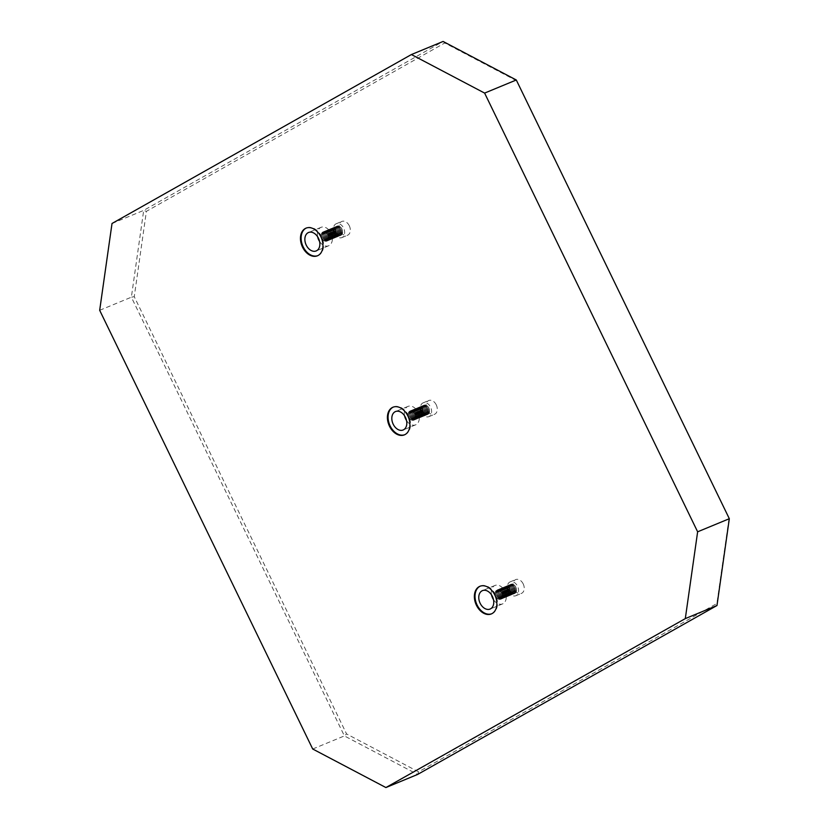 <?xml version="1.0" encoding="UTF-8"?>
<svg xmlns="http://www.w3.org/2000/svg" width="829" height="829" viewBox="0 0 829 829"><rect width="100%" height="100%" fill="white"/><g stroke="black" fill="none" stroke-linecap="round" stroke-linejoin="round"><path stroke-width="0.62" stroke-dasharray="4.14 3.11" d="M523.192 583.896A7.482 5.243 -112.5 0 0 515.752 579.564A7.482 5.243 -112.5 0 0 514.021 589.067A7.482 5.243 -112.5 0 0 521.462 593.388A7.482 5.243 -112.5 0 0 523.192 583.896M508.374 591.398A7.482 5.243 67.5 0 1 510.094 581.906A7.482 5.243 67.5 0 1 517.534 586.227A7.482 5.243 67.5 0 1 515.814 595.73A7.482 5.243 67.5 0 1 508.374 591.398M349.289 225.757A7.482 5.243 -112.5 0 0 341.849 221.426A7.482 5.243 -112.5 0 0 340.118 230.928A7.482 5.243 -112.5 0 0 347.558 235.249A7.482 5.243 -112.5 0 0 349.289 225.757M334.47 233.26A7.482 5.243 67.5 0 1 336.191 223.768A7.482 5.243 67.5 0 1 343.631 228.089A7.482 5.243 67.5 0 1 341.911 237.591A7.482 5.243 67.5 0 1 334.47 233.26M436.241 404.821A7.482 5.243 -112.5 0 0 428.8 400.5A7.482 5.243 -112.5 0 0 427.07 409.992A7.482 5.243 -112.5 0 0 434.51 414.324A7.482 5.243 -112.5 0 0 436.241 404.821M421.422 412.334A7.482 5.243 67.5 0 1 423.142 402.832A7.482 5.243 67.5 0 1 430.583 407.163A7.482 5.243 67.5 0 1 428.862 416.655A7.482 5.243 67.5 0 1 421.422 412.334M322.823 237.768A4.176 2.933 -112.5 0 0 326.989 240.182A4.176 2.933 -112.5 0 0 327.952 234.876A4.176 2.933 -112.5 0 0 323.787 232.462A4.176 2.933 -112.5 0 0 322.823 237.768M328.191 234.773A4.176 2.933 67.5 0 1 327.227 240.089A4.176 2.933 67.5 0 1 323.072 237.664A4.176 2.933 67.5 0 1 324.035 232.358A4.176 2.933 67.5 0 1 328.191 234.773M324.802 236.959A4.176 2.933 -112.5 0 0 328.958 239.374A4.176 2.933 -112.5 0 0 329.921 234.068A4.176 2.933 -112.5 0 0 325.766 231.654A4.176 2.933 -112.5 0 0 324.802 236.959M330.17 233.965A4.176 2.933 67.5 0 1 329.206 239.27A4.176 2.933 67.5 0 1 325.051 236.856A4.176 2.933 67.5 0 1 326.015 231.55A4.176 2.933 67.5 0 1 330.17 233.965M326.771 236.141A4.176 2.933 -112.5 0 0 330.926 238.555A4.176 2.933 -112.5 0 0 331.89 233.25A4.176 2.933 -112.5 0 0 327.735 230.835A4.176 2.933 -112.5 0 0 326.771 236.141M332.139 233.146A4.176 2.933 67.5 0 1 331.175 238.451A4.176 2.933 67.5 0 1 327.02 236.037A4.176 2.933 67.5 0 1 327.983 230.731A4.176 2.933 67.5 0 1 332.139 233.146M328.74 235.322A4.176 2.933 -112.5 0 0 332.895 237.736A4.176 2.933 -112.5 0 0 333.859 232.431A4.176 2.933 -112.5 0 0 329.704 230.016A4.176 2.933 -112.5 0 0 328.74 235.322M334.108 232.327A4.176 2.933 67.5 0 1 333.144 237.633A4.176 2.933 67.5 0 1 328.989 235.218A4.176 2.933 67.5 0 1 329.952 229.913A4.176 2.933 67.5 0 1 334.108 232.327M330.719 234.514A4.176 2.933 -112.5 0 0 334.875 236.928A4.176 2.933 -112.5 0 0 335.838 231.623A4.176 2.933 -112.5 0 0 331.683 229.208A4.176 2.933 -112.5 0 0 330.719 234.514M336.087 231.519A4.176 2.933 67.5 0 1 335.123 236.825A4.176 2.933 67.5 0 1 330.958 234.41A4.176 2.933 67.5 0 1 331.921 229.105A4.176 2.933 67.5 0 1 336.087 231.519M332.688 233.695A4.176 2.933 -112.5 0 0 336.843 236.11A4.176 2.933 -112.5 0 0 337.807 230.804A4.176 2.933 -112.5 0 0 333.652 228.389A4.176 2.933 -112.5 0 0 332.688 233.695M338.056 230.7A4.176 2.933 67.5 0 1 337.092 236.006A4.176 2.933 67.5 0 1 332.937 233.591A4.176 2.933 67.5 0 1 333.9 228.286A4.176 2.933 67.5 0 1 338.056 230.7M334.657 232.876A4.176 2.933 -112.5 0 0 338.812 235.291A4.176 2.933 -112.5 0 0 339.776 229.985A4.176 2.933 -112.5 0 0 335.621 227.571A4.176 2.933 -112.5 0 0 334.657 232.876M340.025 229.882A4.176 2.933 67.5 0 1 339.061 235.187A4.176 2.933 67.5 0 1 334.906 232.773A4.176 2.933 67.5 0 1 335.869 227.467A4.176 2.933 67.5 0 1 340.025 229.882M335.641 232.472A4.176 2.933 -112.5 0 0 339.797 234.887A4.176 2.933 -112.5 0 0 340.76 229.581A4.176 2.933 -112.5 0 0 336.605 227.167A4.176 2.933 -112.5 0 0 335.641 232.472M341.009 229.478A4.176 2.933 67.5 0 1 340.045 234.783A4.176 2.933 67.5 0 1 335.89 232.369A4.176 2.933 67.5 0 1 336.854 227.063A4.176 2.933 67.5 0 1 341.009 229.478M333.672 233.291A4.176 2.933 -112.5 0 0 337.828 235.705A4.176 2.933 -112.5 0 0 338.792 230.4A4.176 2.933 -112.5 0 0 334.636 227.985A4.176 2.933 -112.5 0 0 333.672 233.291M339.04 230.296A4.176 2.933 67.5 0 1 338.077 235.602A4.176 2.933 67.5 0 1 333.921 233.187A4.176 2.933 67.5 0 1 334.885 227.882A4.176 2.933 67.5 0 1 339.04 230.296M331.704 234.099A4.176 2.933 -112.5 0 0 335.859 236.514A4.176 2.933 -112.5 0 0 336.823 231.208A4.176 2.933 -112.5 0 0 332.667 228.794A4.176 2.933 -112.5 0 0 331.704 234.099M337.071 231.104A4.176 2.933 67.5 0 1 336.108 236.41A4.176 2.933 67.5 0 1 331.952 233.996A4.176 2.933 67.5 0 1 332.916 228.69A4.176 2.933 67.5 0 1 337.071 231.104M329.724 234.918A4.176 2.933 -112.5 0 0 333.89 237.332A4.176 2.933 -112.5 0 0 334.854 232.027A4.176 2.933 -112.5 0 0 330.688 229.612A4.176 2.933 -112.5 0 0 329.724 234.918M335.092 231.923A4.176 2.933 67.5 0 1 334.128 237.229A4.176 2.933 67.5 0 1 329.973 234.814A4.176 2.933 67.5 0 1 330.937 229.509A4.176 2.933 67.5 0 1 335.092 231.923M327.756 235.737A4.176 2.933 -112.5 0 0 331.911 238.151A4.176 2.933 -112.5 0 0 332.875 232.845A4.176 2.933 -112.5 0 0 328.719 230.431A4.176 2.933 -112.5 0 0 327.756 235.737M333.123 232.742A4.176 2.933 67.5 0 1 332.16 238.047A4.176 2.933 67.5 0 1 328.004 235.633A4.176 2.933 67.5 0 1 328.968 230.327A4.176 2.933 67.5 0 1 333.123 232.742M325.787 236.545A4.176 2.933 -112.5 0 0 329.942 238.959A4.176 2.933 -112.5 0 0 330.906 233.654A4.176 2.933 -112.5 0 0 326.75 231.239A4.176 2.933 -112.5 0 0 325.787 236.545M331.154 233.55A4.176 2.933 67.5 0 1 330.191 238.856A4.176 2.933 67.5 0 1 326.035 236.441A4.176 2.933 67.5 0 1 326.999 231.136A4.176 2.933 67.5 0 1 331.154 233.55M323.818 237.363A4.176 2.933 -112.5 0 0 327.973 239.778A4.176 2.933 -112.5 0 0 328.937 234.472A4.176 2.933 -112.5 0 0 324.781 232.058A4.176 2.933 -112.5 0 0 323.818 237.363M329.186 234.369A4.176 2.933 67.5 0 1 328.222 239.674A4.176 2.933 67.5 0 1 324.056 237.26A4.176 2.933 67.5 0 1 325.02 231.954A4.176 2.933 67.5 0 1 329.186 234.369M336.263 232.244A4.539 3.181 -112.5 0 0 341.03 234.752A4.539 3.181 -112.5 0 0 341.838 229.105A4.539 3.181 -112.5 0 0 337.071 226.597A4.539 3.181 -112.5 0 0 336.263 232.244M321.963 238.172A4.715 3.306 -112.5 0 0 326.906 240.783A4.715 3.306 -112.5 0 0 327.745 234.918A4.715 3.306 -112.5 0 0 322.802 232.307A4.715 3.306 -112.5 0 0 321.963 238.172M409.775 416.842A4.176 2.933 -112.5 0 0 413.93 419.256A4.176 2.933 -112.5 0 0 414.894 413.951A4.176 2.933 -112.5 0 0 410.738 411.536A4.176 2.933 -112.5 0 0 409.775 416.842M415.142 413.847A4.176 2.933 67.5 0 1 414.179 419.153A4.176 2.933 67.5 0 1 410.023 416.738A4.176 2.933 67.5 0 1 410.987 411.433A4.176 2.933 67.5 0 1 415.142 413.847M411.754 416.023A4.176 2.933 -112.5 0 0 415.909 418.438A4.176 2.933 -112.5 0 0 416.873 413.132A4.176 2.933 -112.5 0 0 412.718 410.718A4.176 2.933 -112.5 0 0 411.754 416.023M417.122 413.029A4.176 2.933 67.5 0 1 416.158 418.334A4.176 2.933 67.5 0 1 412.003 415.92A4.176 2.933 67.5 0 1 412.966 410.614A4.176 2.933 67.5 0 1 417.122 413.029M413.723 415.205A4.176 2.933 -112.5 0 0 417.878 417.629A4.176 2.933 -112.5 0 0 418.842 412.314A4.176 2.933 -112.5 0 0 414.687 409.899A4.176 2.933 -112.5 0 0 413.723 415.205M419.091 412.22A4.176 2.933 67.5 0 1 418.127 417.526A4.176 2.933 67.5 0 1 413.972 415.101A4.176 2.933 67.5 0 1 414.935 409.795A4.176 2.933 67.5 0 1 419.091 412.22M415.692 414.396A4.176 2.933 -112.5 0 0 419.847 416.811A4.176 2.933 -112.5 0 0 420.811 411.505A4.176 2.933 -112.5 0 0 416.655 409.091A4.176 2.933 -112.5 0 0 415.692 414.396M421.059 411.402A4.176 2.933 67.5 0 1 420.096 416.707A4.176 2.933 67.5 0 1 415.94 414.293A4.176 2.933 67.5 0 1 416.904 408.987A4.176 2.933 67.5 0 1 421.059 411.402M417.661 413.578A4.176 2.933 -112.5 0 0 421.826 415.992A4.176 2.933 -112.5 0 0 422.79 410.687A4.176 2.933 -112.5 0 0 418.624 408.272A4.176 2.933 -112.5 0 0 417.661 413.578M423.039 410.583A4.176 2.933 67.5 0 1 422.075 415.889A4.176 2.933 67.5 0 1 417.909 413.474A4.176 2.933 67.5 0 1 418.873 408.169A4.176 2.933 67.5 0 1 423.039 410.583M419.64 412.759A4.176 2.933 -112.5 0 0 423.795 415.184A4.176 2.933 -112.5 0 0 424.759 409.868A4.176 2.933 -112.5 0 0 420.604 407.453A4.176 2.933 -112.5 0 0 419.64 412.759M425.008 409.775A4.176 2.933 67.5 0 1 424.044 415.08A4.176 2.933 67.5 0 1 419.888 412.655A4.176 2.933 67.5 0 1 420.852 407.35A4.176 2.933 67.5 0 1 425.008 409.775M421.609 411.951A4.176 2.933 -112.5 0 0 425.764 414.365A4.176 2.933 -112.5 0 0 426.728 409.06A4.176 2.933 -112.5 0 0 422.572 406.645A4.176 2.933 -112.5 0 0 421.609 411.951M426.976 408.956A4.176 2.933 67.5 0 1 426.013 414.262A4.176 2.933 67.5 0 1 421.857 411.847A4.176 2.933 67.5 0 1 422.821 406.542A4.176 2.933 67.5 0 1 426.976 408.956M422.593 411.536A4.176 2.933 -112.5 0 0 426.748 413.961A4.176 2.933 -112.5 0 0 427.712 408.645A4.176 2.933 -112.5 0 0 423.557 406.231A4.176 2.933 -112.5 0 0 422.593 411.536M427.961 408.552A4.176 2.933 67.5 0 1 426.997 413.858A4.176 2.933 67.5 0 1 422.842 411.433A4.176 2.933 67.5 0 1 423.806 406.127A4.176 2.933 67.5 0 1 427.961 408.552M420.624 412.355A4.176 2.933 -112.5 0 0 424.78 414.769A4.176 2.933 -112.5 0 0 425.743 409.464A4.176 2.933 -112.5 0 0 421.588 407.049A4.176 2.933 -112.5 0 0 420.624 412.355M425.992 409.36A4.176 2.933 67.5 0 1 425.028 414.666A4.176 2.933 67.5 0 1 420.873 412.251A4.176 2.933 67.5 0 1 421.837 406.946A4.176 2.933 67.5 0 1 425.992 409.36M418.655 413.174A4.176 2.933 -112.5 0 0 422.811 415.588A4.176 2.933 -112.5 0 0 423.774 410.282A4.176 2.933 -112.5 0 0 419.619 407.868A4.176 2.933 -112.5 0 0 418.655 413.174M424.023 410.179A4.176 2.933 67.5 0 1 423.059 415.484A4.176 2.933 67.5 0 1 418.904 413.07A4.176 2.933 67.5 0 1 419.868 407.764A4.176 2.933 67.5 0 1 424.023 410.179M416.676 413.982A4.176 2.933 -112.5 0 0 420.831 416.407A4.176 2.933 -112.5 0 0 421.795 411.091A4.176 2.933 -112.5 0 0 417.64 408.676A4.176 2.933 -112.5 0 0 416.676 413.982M422.044 410.997A4.176 2.933 67.5 0 1 421.08 416.303A4.176 2.933 67.5 0 1 416.925 413.878A4.176 2.933 67.5 0 1 417.889 408.573A4.176 2.933 67.5 0 1 422.044 410.997M414.707 414.801A4.176 2.933 -112.5 0 0 418.863 417.215A4.176 2.933 -112.5 0 0 419.826 411.909A4.176 2.933 -112.5 0 0 415.671 409.495A4.176 2.933 -112.5 0 0 414.707 414.801M420.075 411.806A4.176 2.933 67.5 0 1 419.111 417.111A4.176 2.933 67.5 0 1 414.956 414.697A4.176 2.933 67.5 0 1 415.92 409.391A4.176 2.933 67.5 0 1 420.075 411.806M412.738 415.619A4.176 2.933 -112.5 0 0 416.894 418.034A4.176 2.933 -112.5 0 0 417.857 412.728A4.176 2.933 -112.5 0 0 413.702 410.314A4.176 2.933 -112.5 0 0 412.738 415.619M418.106 412.624A4.176 2.933 67.5 0 1 417.142 417.93A4.176 2.933 67.5 0 1 412.987 415.516A4.176 2.933 67.5 0 1 413.951 410.21A4.176 2.933 67.5 0 1 418.106 412.624M410.759 416.427A4.176 2.933 -112.5 0 0 414.925 418.852A4.176 2.933 -112.5 0 0 415.889 413.536A4.176 2.933 -112.5 0 0 411.733 411.122A4.176 2.933 -112.5 0 0 410.759 416.427M416.137 413.443A4.176 2.933 67.5 0 1 415.174 418.749A4.176 2.933 67.5 0 1 411.008 416.324A4.176 2.933 67.5 0 1 411.972 411.018A4.176 2.933 67.5 0 1 416.137 413.443M423.215 411.319A4.539 3.181 -112.5 0 0 427.982 413.826A4.539 3.181 -112.5 0 0 428.79 408.179A4.539 3.181 -112.5 0 0 424.023 405.661A4.539 3.181 -112.5 0 0 423.215 411.319M408.915 417.246A4.715 3.306 -112.5 0 0 413.858 419.847A4.715 3.306 -112.5 0 0 414.697 413.982A4.715 3.306 -112.5 0 0 409.754 411.381A4.715 3.306 -112.5 0 0 408.915 417.246M496.726 595.906A4.176 2.933 -112.5 0 0 500.882 598.32A4.176 2.933 -112.5 0 0 501.846 593.015A4.176 2.933 -112.5 0 0 497.69 590.6A4.176 2.933 -112.5 0 0 496.726 595.906M502.094 592.911A4.176 2.933 67.5 0 1 501.13 598.217A4.176 2.933 67.5 0 1 496.975 595.802A4.176 2.933 67.5 0 1 497.939 590.497A4.176 2.933 67.5 0 1 502.094 592.911M498.706 595.087A4.176 2.933 -112.5 0 0 502.861 597.512A4.176 2.933 -112.5 0 0 503.825 592.207A4.176 2.933 -112.5 0 0 499.669 589.782A4.176 2.933 -112.5 0 0 498.706 595.087M504.073 592.103A4.176 2.933 67.5 0 1 503.11 597.408A4.176 2.933 67.5 0 1 498.954 594.994A4.176 2.933 67.5 0 1 499.918 589.688A4.176 2.933 67.5 0 1 504.073 592.103M500.675 594.279A4.176 2.933 -112.5 0 0 504.83 596.693A4.176 2.933 -112.5 0 0 505.794 591.388A4.176 2.933 -112.5 0 0 501.638 588.973A4.176 2.933 -112.5 0 0 500.675 594.279M506.042 591.284A4.176 2.933 67.5 0 1 505.079 596.59A4.176 2.933 67.5 0 1 500.923 594.175A4.176 2.933 67.5 0 1 501.887 588.87A4.176 2.933 67.5 0 1 506.042 591.284M502.643 593.46A4.176 2.933 -112.5 0 0 506.799 595.875A4.176 2.933 -112.5 0 0 507.762 590.569A4.176 2.933 -112.5 0 0 503.607 588.155A4.176 2.933 -112.5 0 0 502.643 593.46M508.011 590.466A4.176 2.933 67.5 0 1 507.047 595.771A4.176 2.933 67.5 0 1 502.892 593.357A4.176 2.933 67.5 0 1 503.856 588.051A4.176 2.933 67.5 0 1 508.011 590.466M504.612 592.642A4.176 2.933 -112.5 0 0 508.778 595.067A4.176 2.933 -112.5 0 0 509.742 589.761A4.176 2.933 -112.5 0 0 505.576 587.336A4.176 2.933 -112.5 0 0 504.612 592.642M509.98 589.657A4.176 2.933 67.5 0 1 509.016 594.963A4.176 2.933 67.5 0 1 504.861 592.548A4.176 2.933 67.5 0 1 505.825 587.243A4.176 2.933 67.5 0 1 509.98 589.657M506.592 591.833A4.176 2.933 -112.5 0 0 510.747 594.248A4.176 2.933 -112.5 0 0 511.711 588.942A4.176 2.933 -112.5 0 0 507.555 586.528A4.176 2.933 -112.5 0 0 506.592 591.833M511.959 588.839A4.176 2.933 67.5 0 1 510.996 594.144A4.176 2.933 67.5 0 1 506.84 591.73A4.176 2.933 67.5 0 1 507.804 586.424A4.176 2.933 67.5 0 1 511.959 588.839M508.56 591.015A4.176 2.933 -112.5 0 0 512.716 593.429A4.176 2.933 -112.5 0 0 513.679 588.124A4.176 2.933 -112.5 0 0 509.524 585.709A4.176 2.933 -112.5 0 0 508.56 591.015M513.928 588.02A4.176 2.933 67.5 0 1 512.964 593.326A4.176 2.933 67.5 0 1 508.809 590.911A4.176 2.933 67.5 0 1 509.773 585.606A4.176 2.933 67.5 0 1 513.928 588.02M509.545 590.611A4.176 2.933 -112.5 0 0 513.7 593.025A4.176 2.933 -112.5 0 0 514.664 587.72A4.176 2.933 -112.5 0 0 510.509 585.305A4.176 2.933 -112.5 0 0 509.545 590.611M514.913 587.616A4.176 2.933 67.5 0 1 513.949 592.922A4.176 2.933 67.5 0 1 509.794 590.507A4.176 2.933 67.5 0 1 510.757 585.201A4.176 2.933 67.5 0 1 514.913 587.616M507.576 591.419A4.176 2.933 -112.5 0 0 511.731 593.844A4.176 2.933 -112.5 0 0 512.695 588.538A4.176 2.933 -112.5 0 0 508.54 586.113A4.176 2.933 -112.5 0 0 507.576 591.419M512.944 588.435A4.176 2.933 67.5 0 1 511.98 593.74A4.176 2.933 67.5 0 1 507.825 591.326A4.176 2.933 67.5 0 1 508.788 586.02A4.176 2.933 67.5 0 1 512.944 588.435M505.607 592.238A4.176 2.933 -112.5 0 0 509.762 594.652A4.176 2.933 -112.5 0 0 510.726 589.346A4.176 2.933 -112.5 0 0 506.571 586.932A4.176 2.933 -112.5 0 0 505.607 592.238M510.975 589.243A4.176 2.933 67.5 0 1 510.011 594.548A4.176 2.933 67.5 0 1 505.856 592.134A4.176 2.933 67.5 0 1 506.82 586.828A4.176 2.933 67.5 0 1 510.975 589.243M503.628 593.056A4.176 2.933 -112.5 0 0 507.783 595.471A4.176 2.933 -112.5 0 0 508.747 590.165A4.176 2.933 -112.5 0 0 504.592 587.751A4.176 2.933 -112.5 0 0 503.628 593.056M508.996 590.061A4.176 2.933 67.5 0 1 508.032 595.367A4.176 2.933 67.5 0 1 503.877 592.953A4.176 2.933 67.5 0 1 504.84 587.647A4.176 2.933 67.5 0 1 508.996 590.061M501.659 593.865A4.176 2.933 -112.5 0 0 505.814 596.289A4.176 2.933 -112.5 0 0 506.778 590.984A4.176 2.933 -112.5 0 0 502.623 588.559A4.176 2.933 -112.5 0 0 501.659 593.865M507.027 590.88A4.176 2.933 67.5 0 1 506.063 596.186A4.176 2.933 67.5 0 1 501.908 593.771A4.176 2.933 67.5 0 1 502.871 588.466A4.176 2.933 67.5 0 1 507.027 590.88M499.69 594.683A4.176 2.933 -112.5 0 0 503.845 597.098A4.176 2.933 -112.5 0 0 504.809 591.792A4.176 2.933 -112.5 0 0 500.654 589.378A4.176 2.933 -112.5 0 0 499.69 594.683M505.058 591.688A4.176 2.933 67.5 0 1 504.094 596.994A4.176 2.933 67.5 0 1 499.939 594.58A4.176 2.933 67.5 0 1 500.903 589.274A4.176 2.933 67.5 0 1 505.058 591.688M497.711 595.502A4.176 2.933 -112.5 0 0 501.877 597.916A4.176 2.933 -112.5 0 0 502.84 592.611A4.176 2.933 -112.5 0 0 498.675 590.196A4.176 2.933 -112.5 0 0 497.711 595.502M503.079 592.507A4.176 2.933 67.5 0 1 502.115 597.813A4.176 2.933 67.5 0 1 497.96 595.398A4.176 2.933 67.5 0 1 498.923 590.093A4.176 2.933 67.5 0 1 503.079 592.507M510.167 590.383A4.539 3.181 -112.5 0 0 514.933 592.89A4.539 3.181 -112.5 0 0 515.742 587.243A4.539 3.181 -112.5 0 0 510.975 584.735A4.539 3.181 -112.5 0 0 510.167 590.383M495.866 596.31A4.715 3.306 -112.5 0 0 500.809 598.921A4.715 3.306 -112.5 0 0 501.649 593.056A4.715 3.306 -112.5 0 0 496.695 590.445A4.715 3.306 -112.5 0 0 495.866 596.31M319.579 241.488A9.969 6.984 -112.5 0 0 328.667 245.757A9.969 6.984 -112.5 0 0 330.968 233.094A9.969 6.984 -112.5 0 0 321.041 227.333A9.969 6.984 -112.5 0 0 317.631 236.773M406.531 420.552A9.969 6.984 -112.5 0 0 415.619 424.831A9.969 6.984 -112.5 0 0 417.92 412.168A9.969 6.984 -112.5 0 0 407.992 406.397A9.969 6.984 -112.5 0 0 404.583 415.837M493.483 599.626A9.969 6.984 -112.5 0 0 502.571 603.895A9.969 6.984 -112.5 0 0 504.871 591.232A9.969 6.984 -112.5 0 0 494.944 585.471A9.969 6.984 -112.5 0 0 491.535 594.911M491.649 613.792A14.953 10.487 -112.5 0 0 491.98 613.667A14.953 10.487 -112.5 0 0 495.431 594.673A14.953 10.487 -112.5 0 0 480.551 586.02A14.953 10.487 -112.5 0 0 480.229 586.165M317.745 255.664A14.953 10.487 -112.5 0 0 318.077 255.529A14.953 10.487 -112.5 0 0 321.528 236.534A14.953 10.487 -112.5 0 0 306.647 227.882A14.953 10.487 -112.5 0 0 306.326 228.027M404.697 434.728A14.953 10.487 -112.5 0 0 405.029 434.603A14.953 10.487 -112.5 0 0 408.479 415.609A14.953 10.487 -112.5 0 0 393.599 406.956A14.953 10.487 -112.5 0 0 393.278 407.101M516.747 80.879L444.769 42.984L146.391 211.343L134.257 296.699L346.563 733.934L418.541 771.83L716.919 603.471L729.054 518.115M112.019 223.488L143.697 210.39L443.09 41.45L444.769 42.984M99.677 310.295L131.365 297.196L143.697 210.39L146.391 211.343M312.709 749.012L344.387 735.914L131.365 297.196L134.257 296.699M418.541 771.83L417.598 774.452L344.387 735.914L346.563 733.934M716.981 605.512L716.919 603.471M322.885 237.819A4.984 3.492 67.5 0 1 323.766 231.623A4.984 3.492 67.5 0 1 328.999 234.369A4.984 3.492 67.5 0 1 328.118 240.576A4.984 3.492 67.5 0 1 322.885 237.819C321.683 234.752 322.087 232.617 324.077 231.415C326.035 230.856 327.714 231.83 329.123 234.317A4.984 3.492 67.5 0 1 328.243 240.524A4.984 3.492 67.5 0 1 323.009 237.768A4.984 3.492 67.5 0 1 323.89 231.571A4.984 3.492 67.5 0 1 329.123 234.317C330.325 237.384 329.921 239.519 327.932 240.731C325.973 241.28 324.294 240.317 322.885 237.819M324.864 237.001A4.984 3.492 67.5 0 1 325.745 230.804A4.984 3.492 67.5 0 1 330.968 233.56A4.984 3.492 67.5 0 1 330.087 239.757A4.984 3.492 67.5 0 1 324.864 237.001C323.662 233.944 324.056 231.809 326.046 230.597C328.004 230.037 329.693 231.011 331.092 233.498A4.984 3.492 67.5 0 1 330.211 239.705A4.984 3.492 67.5 0 1 324.978 236.949A4.984 3.492 67.5 0 1 325.859 230.752A4.984 3.492 67.5 0 1 331.092 233.509C332.294 236.566 331.89 238.7 329.901 239.913C327.942 240.472 326.263 239.498 324.854 237.011M326.833 236.192A4.984 3.492 67.5 0 1 327.714 229.985A4.984 3.492 67.5 0 1 332.937 232.742A4.984 3.492 67.5 0 1 332.056 238.939A4.984 3.492 67.5 0 1 326.833 236.192C325.631 233.125 326.025 230.99 328.025 229.778C329.983 229.229 331.662 230.193 333.071 232.69A4.984 3.492 67.5 0 1 332.18 238.887A4.984 3.492 67.5 0 1 326.958 236.141A4.984 3.492 67.5 0 1 327.838 229.934A4.984 3.492 67.5 0 1 333.061 232.69C334.263 235.757 333.869 237.892 331.869 239.094C329.911 239.654 328.232 238.679 326.833 236.192M328.802 235.374A4.984 3.492 67.5 0 1 329.683 229.177A4.984 3.492 67.5 0 1 334.916 231.923A4.984 3.492 67.5 0 1 334.035 238.13A4.984 3.492 67.5 0 1 328.802 235.374C327.6 232.307 328.004 230.172 329.994 228.97C331.952 228.41 333.631 229.384 335.04 231.871A4.984 3.492 67.5 0 1 334.16 238.078A4.984 3.492 67.5 0 1 328.926 235.322A4.984 3.492 67.5 0 1 329.807 229.125A4.984 3.492 67.5 0 1 335.04 231.871C336.232 234.939 335.838 237.073 333.849 238.286C331.89 238.835 330.201 237.871 328.802 235.374M330.771 234.555A4.984 3.492 67.5 0 1 331.652 228.358A4.984 3.492 67.5 0 1 336.885 231.115A4.984 3.492 67.5 0 1 336.004 237.312A4.984 3.492 67.5 0 1 330.771 234.555C329.579 231.498 329.973 229.364 331.963 228.151C333.921 227.592 335.61 228.566 337.009 231.053C338.211 234.12 337.807 236.255 335.818 237.467C333.859 238.027 332.18 237.053 330.771 234.566M332.75 233.747A4.984 3.492 67.5 0 1 333.631 227.54A4.984 3.492 67.5 0 1 338.854 230.296A4.984 3.492 67.5 0 1 337.973 236.493A4.984 3.492 67.5 0 1 332.75 233.747C331.548 230.68 331.942 228.545 333.942 227.333C335.9 226.783 337.579 227.747 338.978 230.244A4.984 3.492 67.5 0 1 338.097 236.441A4.984 3.492 67.5 0 1 332.875 233.695A4.984 3.492 67.5 0 1 333.755 227.488A4.984 3.492 67.5 0 1 338.978 230.244C340.18 233.312 339.786 235.446 337.786 236.648C335.828 237.208 334.149 236.234 332.74 233.747M334.719 232.928A4.984 3.492 67.5 0 1 335.6 226.731A4.984 3.492 67.5 0 1 340.833 229.478A4.984 3.492 67.5 0 1 339.952 235.685A4.984 3.492 67.5 0 1 334.719 232.928C333.517 229.861 333.921 227.726 335.911 226.524C337.869 225.965 339.548 226.939 340.957 229.426C342.149 232.493 341.755 234.628 339.766 235.84C337.807 236.389 336.118 235.426 334.719 232.928M335.704 232.524A4.984 3.492 67.5 0 1 336.584 226.317A4.984 3.492 67.5 0 1 341.817 229.073A4.984 3.492 67.5 0 1 340.937 235.27A4.984 3.492 67.5 0 1 335.704 232.524C334.501 229.457 334.906 227.322 336.895 226.11C338.854 225.561 340.532 226.524 341.942 229.022A4.984 3.492 67.5 0 1 341.061 235.218A4.984 3.492 67.5 0 1 335.828 232.472A4.984 3.492 67.5 0 1 336.709 226.265A4.984 3.492 67.5 0 1 341.942 229.022C343.133 232.089 342.74 234.224 340.75 235.426C338.792 235.985 337.102 235.011 335.704 232.524M333.735 233.332A4.984 3.492 67.5 0 1 334.615 227.136A4.984 3.492 67.5 0 1 339.838 229.892A4.984 3.492 67.5 0 1 338.957 236.089A4.984 3.492 67.5 0 1 333.735 233.332M331.766 234.151A4.984 3.492 67.5 0 1 332.647 227.954A4.984 3.492 67.5 0 1 337.869 230.7A4.984 3.492 67.5 0 1 336.988 236.907A4.984 3.492 67.5 0 1 331.766 234.151C330.564 231.084 330.958 228.949 332.947 227.747C334.906 227.187 336.595 228.162 337.994 230.649A4.984 3.492 67.5 0 1 337.113 236.856A4.984 3.492 67.5 0 1 331.88 234.099A4.984 3.492 67.5 0 1 332.761 227.902A4.984 3.492 67.5 0 1 337.994 230.649C339.196 233.716 338.792 235.85 336.802 237.063C334.843 237.612 333.165 236.648 331.755 234.151M329.787 234.97A4.984 3.492 67.5 0 1 330.667 228.763A4.984 3.492 67.5 0 1 335.9 231.519A4.984 3.492 67.5 0 1 335.02 237.716A4.984 3.492 67.5 0 1 329.787 234.97C328.585 231.902 328.989 229.768 330.978 228.555C332.937 228.006 334.615 228.97 336.025 231.467A4.984 3.492 67.5 0 1 335.144 237.664A4.984 3.492 67.5 0 1 329.911 234.918A4.984 3.492 67.5 0 1 330.792 228.711A4.984 3.492 67.5 0 1 336.025 231.467C337.227 234.534 336.823 236.669 334.833 237.871C332.875 238.431 331.196 237.457 329.787 234.97M327.818 235.778A4.984 3.492 67.5 0 1 328.698 229.581A4.984 3.492 67.5 0 1 333.932 232.338A4.984 3.492 67.5 0 1 333.051 238.534A4.984 3.492 67.5 0 1 327.818 235.778C326.616 232.721 327.02 230.586 329.009 229.374C330.968 228.814 332.647 229.788 334.056 232.275A4.984 3.492 67.5 0 1 333.165 238.483A4.984 3.492 67.5 0 1 327.942 235.726A4.984 3.492 67.5 0 1 328.823 229.529A4.984 3.492 67.5 0 1 334.046 232.286C335.248 235.343 334.854 237.477 332.864 238.69C330.906 239.249 329.217 238.275 327.818 235.788M325.849 236.597A4.984 3.492 67.5 0 1 326.73 230.4A4.984 3.492 67.5 0 1 331.952 233.146A4.984 3.492 67.5 0 1 331.072 239.353A4.984 3.492 67.5 0 1 325.849 236.597C324.647 233.529 325.041 231.395 327.041 230.193C328.999 229.633 330.678 230.607 332.077 233.094A4.984 3.492 67.5 0 1 331.196 239.301A4.984 3.492 67.5 0 1 325.973 236.545A4.984 3.492 67.5 0 1 326.854 230.348A4.984 3.492 67.5 0 1 332.077 233.094C333.279 236.161 332.885 238.296 330.885 239.508C328.926 240.058 327.248 239.094 325.838 236.597M323.87 237.415A4.984 3.492 67.5 0 1 324.75 231.208A4.984 3.492 67.5 0 1 329.983 233.965A4.984 3.492 67.5 0 1 329.103 240.161A4.984 3.492 67.5 0 1 323.87 237.415C322.678 234.348 323.072 232.213 325.061 231.001C327.02 230.452 328.709 231.415 330.108 233.913A4.984 3.492 67.5 0 1 329.227 240.109A4.984 3.492 67.5 0 1 323.994 237.363A4.984 3.492 67.5 0 1 324.875 231.156A4.984 3.492 67.5 0 1 330.108 233.913C331.31 236.98 330.906 239.115 328.916 240.317C326.958 240.876 325.279 239.902 323.87 237.415M321.901 238.224A4.984 3.492 67.5 0 1 322.782 232.027A4.984 3.492 67.5 0 1 328.015 234.783A4.984 3.492 67.5 0 1 327.134 240.98A4.984 3.492 67.5 0 1 321.901 238.224C320.699 235.167 321.103 233.032 323.092 231.819C325.051 231.26 326.73 232.234 328.139 234.721A4.984 3.492 67.5 0 1 327.258 240.928A4.984 3.492 67.5 0 1 322.025 238.172A4.984 3.492 67.5 0 1 322.906 231.975A4.984 3.492 67.5 0 1 328.139 234.731C329.331 237.788 328.937 239.923 326.947 241.135C324.989 241.695 323.3 240.721 321.901 238.234M409.837 416.883A4.984 3.492 67.5 0 1 410.718 410.687A4.984 3.492 67.5 0 1 415.951 413.443A4.984 3.492 67.5 0 1 415.07 419.64A4.984 3.492 67.5 0 1 409.837 416.883C408.635 413.826 409.039 411.692 411.029 410.479C412.987 409.93 414.666 410.894 416.075 413.391A4.984 3.492 67.5 0 1 415.194 419.588A4.984 3.492 67.5 0 1 409.961 416.842A4.984 3.492 67.5 0 1 410.842 410.635A4.984 3.492 67.5 0 1 416.075 413.391C417.267 416.448 416.873 418.593 414.883 419.795C412.925 420.355 411.246 419.381 409.837 416.894M411.806 416.075A4.984 3.492 67.5 0 1 412.697 409.868A4.984 3.492 67.5 0 1 417.92 412.624A4.984 3.492 67.5 0 1 417.039 418.821A4.984 3.492 67.5 0 1 411.806 416.075C410.614 413.008 411.008 410.873 412.997 409.671C414.956 409.111 416.645 410.075 418.044 412.573A4.984 3.492 67.5 0 1 417.163 418.78A4.984 3.492 67.5 0 1 411.93 416.023A4.984 3.492 67.5 0 1 412.811 409.816A4.984 3.492 67.5 0 1 418.044 412.573C419.246 415.64 418.842 417.775 416.852 418.977C414.894 419.536 413.215 418.572 411.806 416.075M413.785 415.256A4.984 3.492 67.5 0 1 414.666 409.06A4.984 3.492 67.5 0 1 419.888 411.806A4.984 3.492 67.5 0 1 419.008 418.013A4.984 3.492 67.5 0 1 413.785 415.256C412.583 412.2 412.977 410.054 414.977 408.852C416.935 408.293 418.614 409.267 420.023 411.754C421.215 414.821 420.821 416.956 418.821 418.168C416.863 418.718 415.184 417.754 413.785 415.256M415.754 414.438A4.984 3.492 67.5 0 1 416.635 408.241A4.984 3.492 67.5 0 1 421.868 410.997A4.984 3.492 67.5 0 1 420.987 417.194A4.984 3.492 67.5 0 1 415.754 414.438C414.552 411.381 414.956 409.246 416.946 408.034C418.904 407.485 420.583 408.448 421.992 410.946A4.984 3.492 67.5 0 1 421.111 417.142A4.984 3.492 67.5 0 1 415.878 414.396A4.984 3.492 67.5 0 1 416.759 408.189A4.984 3.492 67.5 0 1 421.992 410.946C423.184 414.003 422.79 416.148 420.8 417.35C418.842 417.909 417.153 416.935 415.754 414.448M417.723 413.63A4.984 3.492 67.5 0 1 418.604 407.422A4.984 3.492 67.5 0 1 423.837 410.179A4.984 3.492 67.5 0 1 422.956 416.376A4.984 3.492 67.5 0 1 417.723 413.63C416.531 410.562 416.925 408.428 418.914 407.215C420.873 406.666 422.562 407.63 423.961 410.127A4.984 3.492 67.5 0 1 423.08 416.334A4.984 3.492 67.5 0 1 417.847 413.578A4.984 3.492 67.5 0 1 418.728 407.371A4.984 3.492 67.5 0 1 423.961 410.127C425.163 413.194 424.759 415.329 422.769 416.531C420.811 417.091 419.132 416.127 417.723 413.63M419.702 412.811A4.984 3.492 67.5 0 1 420.583 406.614A4.984 3.492 67.5 0 1 425.805 409.36A4.984 3.492 67.5 0 1 424.925 415.567A4.984 3.492 67.5 0 1 419.702 412.811C418.5 409.754 418.894 407.609 420.894 406.407C422.852 405.847 424.531 406.821 425.93 409.308A4.984 3.492 67.5 0 1 425.049 415.516A4.984 3.492 67.5 0 1 419.826 412.759A4.984 3.492 67.5 0 1 420.707 406.562A4.984 3.492 67.5 0 1 425.93 409.308C427.132 412.376 426.728 414.51 424.738 415.723C422.78 416.272 421.101 415.308 419.692 412.811M421.671 411.992A4.984 3.492 67.5 0 1 422.552 405.796A4.984 3.492 67.5 0 1 427.785 408.552A4.984 3.492 67.5 0 1 426.894 414.749A4.984 3.492 67.5 0 1 421.671 411.992C420.469 408.935 420.873 406.801 422.863 405.588C424.821 405.039 426.5 406.003 427.909 408.5A4.984 3.492 67.5 0 1 427.018 414.697A4.984 3.492 67.5 0 1 421.795 411.951A4.984 3.492 67.5 0 1 422.676 405.744A4.984 3.492 67.5 0 1 427.899 408.5C429.101 411.557 428.707 413.702 426.707 414.904C424.749 415.464 423.07 414.49 421.671 412.003M422.655 411.588A4.984 3.492 67.5 0 1 423.536 405.391A4.984 3.492 67.5 0 1 428.769 408.137A4.984 3.492 67.5 0 1 427.888 414.345A4.984 3.492 67.5 0 1 422.655 411.588C421.453 408.531 421.857 406.386 423.847 405.184C425.805 404.625 427.484 405.599 428.894 408.086A4.984 3.492 67.5 0 1 428.013 414.293A4.984 3.492 67.5 0 1 422.78 411.536A4.984 3.492 67.5 0 1 423.66 405.34A4.984 3.492 67.5 0 1 428.894 408.086C430.085 411.153 429.691 413.288 427.702 414.5C425.743 415.049 424.054 414.085 422.655 411.588M420.686 412.407A4.984 3.492 67.5 0 1 421.567 406.2A4.984 3.492 67.5 0 1 426.79 408.956A4.984 3.492 67.5 0 1 425.909 415.153A4.984 3.492 67.5 0 1 420.686 412.407C419.484 409.339 419.878 407.205 421.878 405.992C423.837 405.443 425.515 406.407 426.925 408.904A4.984 3.492 67.5 0 1 426.033 415.111A4.984 3.492 67.5 0 1 420.811 412.355A4.984 3.492 67.5 0 1 421.692 406.148A4.984 3.492 67.5 0 1 426.914 408.904C428.116 411.972 427.723 414.106 425.723 415.308C423.764 415.868 422.085 414.904 420.686 412.407M418.707 413.215A4.984 3.492 67.5 0 1 419.598 407.018A4.984 3.492 67.5 0 1 424.821 409.775A4.984 3.492 67.5 0 1 423.94 415.971A4.984 3.492 67.5 0 1 418.707 413.215C417.515 410.158 417.909 408.023 419.899 406.811C421.857 406.262 423.546 407.226 424.945 409.723A4.984 3.492 67.5 0 1 424.065 415.92A4.984 3.492 67.5 0 1 418.832 413.174A4.984 3.492 67.5 0 1 419.712 406.966A4.984 3.492 67.5 0 1 424.945 409.723C426.147 412.78 425.743 414.925 423.754 416.127C421.795 416.686 420.116 415.712 418.707 413.225M416.738 414.034A4.984 3.492 67.5 0 1 417.619 407.837A4.984 3.492 67.5 0 1 422.852 410.583A4.984 3.492 67.5 0 1 421.971 416.79A4.984 3.492 67.5 0 1 416.738 414.034C415.536 410.977 415.94 408.832 417.93 407.63C419.888 407.07 421.567 408.044 422.977 410.531A4.984 3.492 67.5 0 1 422.096 416.738A4.984 3.492 67.5 0 1 416.863 413.982A4.984 3.492 67.5 0 1 417.743 407.785A4.984 3.492 67.5 0 1 422.977 410.531C424.168 413.598 423.774 415.733 421.785 416.946C419.826 417.495 418.148 416.531 416.738 414.034M414.769 414.852A4.984 3.492 67.5 0 1 415.65 408.645A4.984 3.492 67.5 0 1 420.883 411.402A4.984 3.492 67.5 0 1 419.992 417.598A4.984 3.492 67.5 0 1 414.769 414.852C413.567 411.785 413.972 409.65 415.961 408.438C417.92 407.889 419.598 408.852 421.008 411.35C422.199 414.417 421.806 416.552 419.806 417.754C417.857 418.313 416.168 417.35 414.769 414.852M412.801 415.661A4.984 3.492 67.5 0 1 413.681 409.464A4.984 3.492 67.5 0 1 418.904 412.22A4.984 3.492 67.5 0 1 418.023 418.417A4.984 3.492 67.5 0 1 412.801 415.661M410.821 416.479A4.984 3.492 67.5 0 1 411.702 410.282A4.984 3.492 67.5 0 1 416.935 413.029A4.984 3.492 67.5 0 1 416.054 419.236A4.984 3.492 67.5 0 1 410.821 416.479C409.63 413.422 410.023 411.277 412.013 410.075C413.972 409.516 415.661 410.49 417.06 412.977A4.984 3.492 67.5 0 1 416.179 419.184A4.984 3.492 67.5 0 1 410.946 416.427A4.984 3.492 67.5 0 1 411.826 410.231A4.984 3.492 67.5 0 1 417.06 412.977C418.262 416.044 417.857 418.179 415.868 419.391C413.909 419.94 412.231 418.977 410.821 416.479M408.852 417.298A4.984 3.492 67.5 0 1 409.733 411.091A4.984 3.492 67.5 0 1 414.966 413.847A4.984 3.492 67.5 0 1 414.085 420.044A4.984 3.492 67.5 0 1 408.852 417.298C407.65 414.231 408.055 412.096 410.044 410.894C412.003 410.334 413.681 411.298 415.091 413.795A4.984 3.492 67.5 0 1 414.21 420.002A4.984 3.492 67.5 0 1 408.977 417.246A4.984 3.492 67.5 0 1 409.858 411.039A4.984 3.492 67.5 0 1 415.091 413.795C416.282 416.863 415.889 418.997 413.899 420.199C411.94 420.759 410.251 419.795 408.852 417.298M496.789 595.958A4.984 3.492 67.5 0 1 497.669 589.761A4.984 3.492 67.5 0 1 502.902 592.507A4.984 3.492 67.5 0 1 502.022 598.714A4.984 3.492 67.5 0 1 496.789 595.958C495.587 592.89 495.991 590.756 497.98 589.554C499.939 588.994 501.618 589.958 503.027 592.455A4.984 3.492 67.5 0 1 502.146 598.662A4.984 3.492 67.5 0 1 496.913 595.906A4.984 3.492 67.5 0 1 497.794 589.709A4.984 3.492 67.5 0 1 503.027 592.455C504.219 595.523 503.825 597.657 501.835 598.87C499.877 599.419 498.188 598.455 496.789 595.958M498.757 595.139A4.984 3.492 67.5 0 1 499.638 588.942A4.984 3.492 67.5 0 1 504.871 591.699A4.984 3.492 67.5 0 1 503.991 597.896A4.984 3.492 67.5 0 1 498.757 595.139M500.737 594.331A4.984 3.492 67.5 0 1 501.618 588.124A4.984 3.492 67.5 0 1 506.84 590.88A4.984 3.492 67.5 0 1 505.959 597.077A4.984 3.492 67.5 0 1 500.737 594.331C499.535 591.264 499.928 589.129 501.928 587.916C503.887 587.367 505.566 588.331 506.965 590.828A4.984 3.492 67.5 0 1 506.084 597.025A4.984 3.492 67.5 0 1 500.861 594.279A4.984 3.492 67.5 0 1 501.742 588.072A4.984 3.492 67.5 0 1 506.965 590.828C508.167 593.885 507.773 596.03 505.773 597.232C503.814 597.792 502.136 596.818 500.726 594.331M502.706 593.512A4.984 3.492 67.5 0 1 503.586 587.315A4.984 3.492 67.5 0 1 508.819 590.061A4.984 3.492 67.5 0 1 507.939 596.269A4.984 3.492 67.5 0 1 502.706 593.512C501.504 590.445 501.908 588.31 503.897 587.108C505.856 586.549 507.535 587.512 508.944 590.01A4.984 3.492 67.5 0 1 508.053 596.217A4.984 3.492 67.5 0 1 502.83 593.46A4.984 3.492 67.5 0 1 503.711 587.264A4.984 3.492 67.5 0 1 508.933 590.01C510.136 593.077 509.742 595.212 507.752 596.424C505.794 596.973 504.105 596.01 502.706 593.512M504.674 592.694A4.984 3.492 67.5 0 1 505.555 586.497A4.984 3.492 67.5 0 1 510.788 589.253A4.984 3.492 67.5 0 1 509.908 595.45A4.984 3.492 67.5 0 1 504.674 592.694C503.483 589.637 503.877 587.502 505.866 586.29C507.825 585.73 509.503 586.704 510.913 589.191A4.984 3.492 67.5 0 1 510.032 595.398A4.984 3.492 67.5 0 1 504.799 592.642A4.984 3.492 67.5 0 1 505.68 586.445A4.984 3.492 67.5 0 1 510.913 589.201C512.115 592.258 511.711 594.393 509.721 595.605C507.762 596.155 506.084 595.191 504.674 592.704M506.654 591.885A4.984 3.492 67.5 0 1 507.535 585.678A4.984 3.492 67.5 0 1 512.757 588.435A4.984 3.492 67.5 0 1 511.876 594.631A4.984 3.492 67.5 0 1 506.654 591.885M508.623 591.067A4.984 3.492 67.5 0 1 509.503 584.87A4.984 3.492 67.5 0 1 514.726 587.616A4.984 3.492 67.5 0 1 513.845 593.823A4.984 3.492 67.5 0 1 508.623 591.067C507.421 587.999 507.814 585.865 509.814 584.663C511.773 584.103 513.452 585.067 514.861 587.564A4.984 3.492 67.5 0 1 513.97 593.771A4.984 3.492 67.5 0 1 508.747 591.015A4.984 3.492 67.5 0 1 509.628 584.818A4.984 3.492 67.5 0 1 514.85 587.564C516.052 590.631 515.659 592.766 513.659 593.978C511.7 594.528 510.022 593.564 508.623 591.067M509.607 590.662A4.984 3.492 67.5 0 1 510.488 584.455A4.984 3.492 67.5 0 1 515.721 587.212A4.984 3.492 67.5 0 1 514.84 593.409A4.984 3.492 67.5 0 1 509.607 590.662C508.405 587.595 508.809 585.461 510.799 584.248C512.757 583.699 514.436 584.663 515.845 587.16A4.984 3.492 67.5 0 1 514.954 593.357A4.984 3.492 67.5 0 1 509.731 590.611A4.984 3.492 67.5 0 1 510.612 584.404A4.984 3.492 67.5 0 1 515.835 587.16C517.037 590.217 516.643 592.362 514.654 593.564C512.695 594.124 511.006 593.149 509.607 590.662M507.638 591.471A4.984 3.492 67.5 0 1 508.519 585.274A4.984 3.492 67.5 0 1 513.742 588.03A4.984 3.492 67.5 0 1 512.861 594.227A4.984 3.492 67.5 0 1 507.638 591.471M505.659 592.289A4.984 3.492 67.5 0 1 506.54 586.093A4.984 3.492 67.5 0 1 511.773 588.839A4.984 3.492 67.5 0 1 510.892 595.046A4.984 3.492 67.5 0 1 505.659 592.289C504.467 589.222 504.861 587.087 506.851 585.885C508.809 585.326 510.498 586.29 511.897 588.787A4.984 3.492 67.5 0 1 511.016 594.994A4.984 3.492 67.5 0 1 505.783 592.238A4.984 3.492 67.5 0 1 506.664 586.041A4.984 3.492 67.5 0 1 511.897 588.787C513.099 591.854 512.695 593.989 510.705 595.201C508.747 595.75 507.068 594.787 505.659 592.289M503.69 593.108A4.984 3.492 67.5 0 1 504.571 586.901A4.984 3.492 67.5 0 1 509.804 589.657A4.984 3.492 67.5 0 1 508.923 595.854A4.984 3.492 67.5 0 1 503.69 593.108C502.488 590.041 502.892 587.906 504.882 586.694C506.84 586.144 508.519 587.108 509.928 589.606A4.984 3.492 67.5 0 1 509.047 595.802A4.984 3.492 67.5 0 1 503.814 593.056A4.984 3.492 67.5 0 1 504.695 586.849A4.984 3.492 67.5 0 1 509.928 589.606C511.12 592.662 510.726 594.807 508.737 596.01C506.778 596.569 505.089 595.595 503.69 593.108M501.721 593.916A4.984 3.492 67.5 0 1 502.602 587.72A4.984 3.492 67.5 0 1 507.825 590.476A4.984 3.492 67.5 0 1 506.944 596.673A4.984 3.492 67.5 0 1 501.721 593.916C500.519 590.859 500.913 588.725 502.913 587.512C504.871 586.953 506.55 587.927 507.959 590.414A4.984 3.492 67.5 0 1 507.068 596.621A4.984 3.492 67.5 0 1 501.846 593.865A4.984 3.492 67.5 0 1 502.726 587.668A4.984 3.492 67.5 0 1 507.949 590.424C509.151 593.481 508.757 595.616 506.757 596.828C504.799 597.377 503.12 596.414 501.721 593.927M499.752 594.735A4.984 3.492 67.5 0 1 500.633 588.538A4.984 3.492 67.5 0 1 505.856 591.284A4.984 3.492 67.5 0 1 504.975 597.491A4.984 3.492 67.5 0 1 499.752 594.735C498.55 591.668 498.944 589.533 500.934 588.331C502.892 587.771 504.581 588.735 505.98 591.232A4.984 3.492 67.5 0 1 505.099 597.44A4.984 3.492 67.5 0 1 499.866 594.683A4.984 3.492 67.5 0 1 500.747 588.486A4.984 3.492 67.5 0 1 505.98 591.232C507.182 594.3 506.778 596.434 504.788 597.647C502.83 598.196 501.151 597.232 499.742 594.735M497.773 595.554A4.984 3.492 67.5 0 1 498.654 589.346A4.984 3.492 67.5 0 1 503.887 592.103A4.984 3.492 67.5 0 1 503.006 598.3A4.984 3.492 67.5 0 1 497.773 595.554C496.581 592.486 496.975 590.352 498.965 589.139C500.923 588.59 502.602 589.554 504.011 592.051A4.984 3.492 67.5 0 1 503.13 598.248A4.984 3.492 67.5 0 1 497.897 595.502A4.984 3.492 67.5 0 1 498.778 589.295A4.984 3.492 67.5 0 1 504.011 592.051C505.213 595.108 504.809 597.253 502.82 598.455C500.861 599.015 499.182 598.041 497.773 595.554M495.804 596.362A4.984 3.492 67.5 0 1 496.685 590.165A4.984 3.492 67.5 0 1 501.918 592.922A4.984 3.492 67.5 0 1 501.037 599.118A4.984 3.492 67.5 0 1 495.804 596.362C494.602 593.305 495.006 591.17 496.996 589.958C498.954 589.398 500.633 590.372 502.042 592.859C503.234 595.927 502.84 598.061 500.851 599.274C498.892 599.823 497.203 598.859 495.804 596.372M337.009 231.063A4.984 3.492 67.5 0 1 336.128 237.26A4.984 3.492 67.5 0 1 330.895 234.503A4.984 3.492 67.5 0 1 331.776 228.307A4.984 3.492 67.5 0 1 337.009 231.063M340.947 229.426A4.984 3.492 67.5 0 1 340.066 235.633A4.984 3.492 67.5 0 1 334.843 232.876A4.984 3.492 67.5 0 1 335.724 226.68A4.984 3.492 67.5 0 1 340.947 229.426M339.963 229.84A4.984 3.492 67.5 0 1 339.082 236.037A4.984 3.492 67.5 0 1 333.859 233.281A4.984 3.492 67.5 0 1 334.74 227.084A4.984 3.492 67.5 0 1 339.963 229.84M420.013 411.754A4.984 3.492 67.5 0 1 419.132 417.961A4.984 3.492 67.5 0 1 413.909 415.205A4.984 3.492 67.5 0 1 414.79 409.008A4.984 3.492 67.5 0 1 420.013 411.754M420.997 411.35A4.984 3.492 67.5 0 1 420.116 417.557A4.984 3.492 67.5 0 1 414.894 414.801A4.984 3.492 67.5 0 1 415.775 408.593A4.984 3.492 67.5 0 1 420.997 411.35M419.028 412.168A4.984 3.492 67.5 0 1 418.148 418.365A4.984 3.492 67.5 0 1 412.925 415.619A4.984 3.492 67.5 0 1 413.806 409.412A4.984 3.492 67.5 0 1 419.028 412.168C420.23 415.225 419.826 417.37 417.837 418.572C415.878 419.132 414.199 418.158 412.79 415.671C411.598 412.604 411.992 410.469 413.992 409.257C415.951 408.707 417.629 409.671 419.028 412.168M504.996 591.647A4.984 3.492 67.5 0 1 504.115 597.844A4.984 3.492 67.5 0 1 498.882 595.087A4.984 3.492 67.5 0 1 499.763 588.891A4.984 3.492 67.5 0 1 504.996 591.647C506.198 594.704 505.794 596.839 503.804 598.051C501.846 598.6 500.167 597.636 498.757 595.149C497.566 592.082 497.96 589.947 499.949 588.735C501.908 588.175 503.597 589.15 504.996 591.637M512.882 588.383A4.984 3.492 67.5 0 1 512.001 594.58A4.984 3.492 67.5 0 1 506.768 591.833A4.984 3.492 67.5 0 1 507.649 585.626A4.984 3.492 67.5 0 1 512.882 588.383C514.084 591.44 513.679 593.585 511.69 594.787C509.731 595.346 508.053 594.372 506.643 591.885C505.452 588.818 505.845 586.683 507.835 585.471C509.794 584.922 511.483 585.885 512.882 588.383M513.866 587.979A4.984 3.492 67.5 0 1 512.985 594.175A4.984 3.492 67.5 0 1 507.762 591.419A4.984 3.492 67.5 0 1 508.643 585.222A4.984 3.492 67.5 0 1 513.866 587.979C515.068 591.036 514.674 593.17 512.674 594.383C510.716 594.932 509.037 593.968 507.628 591.481C506.436 588.414 506.83 586.279 508.83 585.067C510.788 584.507 512.467 585.481 513.866 587.968M502.032 592.87A4.984 3.492 67.5 0 1 501.151 599.066A4.984 3.492 67.5 0 1 495.929 596.31A4.984 3.492 67.5 0 1 496.809 590.113A4.984 3.492 67.5 0 1 502.032 592.87M333.735 233.343C332.533 230.275 332.926 228.141 334.926 226.928C336.885 226.369 338.564 227.343 339.973 229.83C341.165 232.897 340.771 235.032 338.771 236.244C336.812 236.804 335.134 235.83 333.735 233.343M510.094 581.906L515.752 579.564M336.191 223.768L341.849 221.426M423.142 402.832L428.8 400.5M328.667 245.757L316.181 250.928M415.619 424.831L403.122 429.992M502.571 603.895L490.074 609.056M491.98 613.667L491.328 613.937M318.077 255.529L317.424 255.798M405.029 434.603L404.376 434.873M393.599 406.956L392.946 407.226M306.647 227.882L305.994 228.162M480.551 586.02L479.898 586.29M494.944 585.471L482.457 590.631M407.992 406.397L395.506 411.557M321.041 227.333L308.554 232.493M428.862 416.655L434.51 414.324M341.911 237.591L347.558 235.249M515.814 595.73L521.462 593.388"/><path stroke-width="1.24" d="M306.253 245.156A9.969 6.984 -112.5 0 0 316.181 250.928A9.969 6.984 -112.5 0 0 318.471 238.265A9.969 6.984 -112.5 0 0 308.554 232.493A9.969 6.984 -112.5 0 0 306.253 245.156M317.631 236.773A9.969 6.984 -112.5 0 0 318.74 239.995A9.969 6.984 -112.5 0 0 319.579 241.488M393.205 424.22A9.969 6.984 -112.5 0 0 403.122 429.992A9.969 6.984 -112.5 0 0 405.422 417.329A9.969 6.984 -112.5 0 0 395.506 411.557A9.969 6.984 -112.5 0 0 393.205 424.22M404.583 415.837A9.969 6.984 -112.5 0 0 405.692 419.059A9.969 6.984 -112.5 0 0 406.531 420.552M480.157 603.294A9.969 6.984 -112.5 0 0 490.074 609.056A9.969 6.984 -112.5 0 0 492.374 596.393A9.969 6.984 -112.5 0 0 482.457 590.631A9.969 6.984 -112.5 0 0 480.157 603.294M491.535 594.911A9.969 6.984 -112.5 0 0 492.644 598.134A9.969 6.984 -112.5 0 0 493.483 599.626M494.778 594.942A14.953 10.487 67.5 0 1 491.328 613.937A14.953 10.487 67.5 0 1 476.447 605.284A14.953 10.487 67.5 0 1 479.898 586.29A14.953 10.487 67.5 0 1 494.778 594.942M480.229 586.165A14.953 10.487 -112.5 0 0 477.1 605.015A14.953 10.487 -112.5 0 0 491.649 613.792M320.875 236.804A14.953 10.487 67.5 0 1 317.424 255.798A14.953 10.487 67.5 0 1 302.544 247.156A14.953 10.487 67.5 0 1 305.994 228.162A14.953 10.487 67.5 0 1 320.875 236.804M306.326 228.027A14.953 10.487 -112.5 0 0 303.196 246.876A14.953 10.487 -112.5 0 0 317.745 255.664M407.827 415.878A14.953 10.487 67.5 0 1 404.376 434.873A14.953 10.487 67.5 0 1 389.495 426.22A14.953 10.487 67.5 0 1 392.946 407.226A14.953 10.487 67.5 0 1 407.827 415.878M393.278 407.101A14.953 10.487 -112.5 0 0 390.148 425.951A14.953 10.487 -112.5 0 0 404.697 434.728M484.613 93.086L516.291 79.988L443.09 41.45L411.402 54.548L112.019 223.488L99.677 310.295L312.709 749.012L385.91 787.55L417.598 774.452L716.981 605.512L729.323 518.705L516.291 79.988L729.323 518.705L697.635 531.803L484.613 93.086L411.402 54.548M385.91 787.55L685.303 618.61L716.981 605.512M685.303 618.61L697.635 531.803"/></g></svg>
